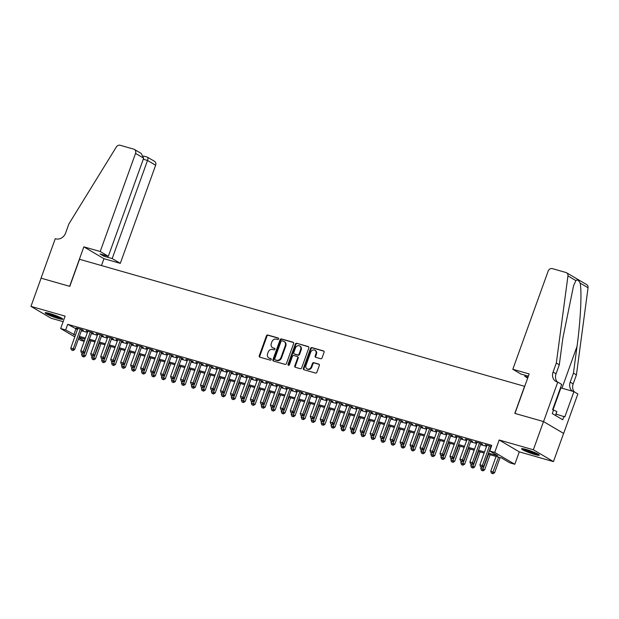 <?xml version="1.0" encoding="UTF-8"?>
<svg xmlns="http://www.w3.org/2000/svg" width="619" height="619" viewBox="0 0 619 619"><rect width="100%" height="100%" fill="white"/><g stroke="black" fill="none" stroke-linecap="round" stroke-linejoin="round"><path stroke-width="0.93" d="M278.627 338.964A0.828 0.704 -59.5 0 0 278.217 337.997L267.81 335.026A1.184 1.006 -59.5 0 0 266.433 335.854L259.26 355.778A1.184 1.006 -59.5 0 0 259.841 357.171L270.248 360.142A0.828 0.704 -59.5 0 0 270.805 358.587L269.458 358.208A3.791 3.234 -59.5 0 1 268.808 357.929A3.791 3.234 -59.5 0 1 267.601 353.766L268.197 352.103A3.791 3.234 -59.5 0 1 272.608 349.456L273.954 349.843A0.828 0.704 -59.5 0 0 274.511 348.296L273.165 347.909A3.791 3.234 -59.5 0 1 272.515 347.63A3.791 3.234 -59.5 0 1 271.308 343.468L271.903 341.812A3.791 3.234 -59.5 0 1 276.314 339.166L277.66 339.545A0.828 0.704 -59.5 0 0 278.627 338.964M526.196 449.487A9.409 1.068 -160.2 0 0 521.577 448.79A9.409 1.068 -160.2 0 0 525.748 451.282A9.409 1.068 -160.2 0 0 534.669 454.478A9.409 1.068 -160.2 0 0 539.288 455.166A9.409 1.068 -160.2 0 0 535.11 452.682A9.409 1.068 -160.2 0 0 526.196 449.487M49.737 313.5A9.409 1.068 -160.2 0 0 45.117 312.804A9.409 1.068 -160.2 0 0 49.288 315.295A9.409 1.068 -160.2 0 0 58.209 318.491A9.409 1.068 -160.2 0 0 62.821 319.18A9.409 1.068 -160.2 0 0 58.65 316.696A9.409 1.068 -160.2 0 0 49.737 313.5M320.681 358.726A1.184 1.006 -59.5 0 0 322.058 357.898L324.07 352.304A1.184 1.006 -59.5 0 0 323.489 350.919L311.937 347.623A1.184 1.006 -59.5 0 0 310.56 348.451L303.38 368.375A1.184 1.006 -59.5 0 0 303.968 369.76L315.52 373.064A1.184 1.006 -59.5 0 0 316.897 372.236L319.334 365.481A1.184 1.006 -59.5 0 0 318.746 364.096L313.802 362.68A1.184 1.006 -59.5 0 0 312.425 363.508L311.218 366.858A3.165 2.7 -59.5 0 1 306.993 368.839A3.165 2.7 -59.5 0 1 305.979 365.365L310.699 352.242A3.165 2.7 -59.5 0 1 314.932 350.261A3.165 2.7 -59.5 0 1 315.945 353.735L315.156 355.925A1.184 1.006 -59.5 0 0 315.736 357.31L320.681 358.726M543.505 421.57L563.6 433.408L553.448 461.604L533.354 449.765L543.505 421.57L514.822 413.384L524.564 386.31L79.534 259.299L69.792 286.365L41.102 278.179L30.95 306.374L65.127 316.123L60.662 328.534L65.645 329.958L67.68 324.317L491.757 445.355L489.722 450.996L494.713 452.419L514.807 464.258L509.824 462.834L501.676 458.029L488.12 454.168M533.354 449.765L499.177 440.008L494.713 452.419M293.615 343.615A1.184 1.006 -59.5 0 0 293.035 342.222L281.475 338.926A1.184 1.006 -59.5 0 0 280.098 339.754L272.925 359.678A1.184 1.006 -59.5 0 0 273.505 361.07L285.057 364.367A1.184 1.006 -59.5 0 0 286.442 363.539L293.615 343.615M296.702 343.274L308.262 346.57A1.184 1.006 -59.5 0 1 308.842 347.955L301.67 367.887A1.184 1.006 -59.5 0 1 300.292 368.715L295.348 367.299A1.184 1.006 -59.5 0 1 294.768 365.914L297.677 357.836A1.184 1.006 -59.5 0 0 297.089 356.443L293.808 355.507A1.184 1.006 -59.5 0 0 292.431 356.335L289.406 364.753A0.828 0.704 -59.5 0 1 288.036 364.359L295.325 344.102A1.184 1.006 -59.5 0 1 296.702 343.274L308.703 346.864M30.95 306.374L51.044 318.212L63.13 321.663M81.708 329.927L83.449 330.43L82.095 329.625L76.106 327.915L77.715 328.79M91.682 332.774L93.43 333.277L92.069 332.473L86.087 330.77L87.697 331.637M101.663 335.622L103.404 336.125L102.05 335.32L96.061 333.618L97.678 334.484M111.637 338.469L113.385 338.972L112.031 338.167L106.042 336.465L107.652 337.332M121.618 341.324L123.367 341.82L122.005 341.023L116.016 339.313L117.633 340.179M131.599 344.172L133.34 344.667L131.986 343.87L125.997 342.16L127.607 343.034M141.573 347.019L143.322 347.514L141.96 346.717L135.979 345.007L137.588 345.882M151.554 349.867L153.295 350.362L151.941 349.565L145.952 347.855L147.562 348.729M161.528 352.714L163.277 353.209L161.923 352.412L155.934 350.702L157.543 351.577M171.509 355.561L173.258 356.057L171.896 355.26L165.907 353.55L167.525 354.424M181.491 358.409L183.232 358.904L181.878 358.107L175.889 356.397L177.498 357.271M191.464 361.256L193.213 361.751L191.851 360.954L185.87 359.244L187.48 360.119M201.446 364.104L203.187 364.599L201.833 363.802L195.844 362.092L197.453 362.966M211.419 366.951L213.168 367.454L211.814 366.649L205.825 364.939L207.435 365.814M221.401 369.798L223.149 370.301L221.788 369.497L215.799 367.787L217.416 368.661M231.382 372.646L233.123 373.149L231.769 372.344L225.78 370.634L227.39 371.508M241.356 375.493L243.105 375.996L241.743 375.191L235.762 373.489L237.371 374.356M251.337 378.341L253.078 378.843L251.724 378.039L245.735 376.337L247.345 377.203M261.311 381.188L263.06 381.691L261.705 380.886L255.717 379.184L257.326 380.051M271.292 384.043L273.041 384.538L271.679 383.741L265.69 382.031L267.307 382.898M281.274 386.89L283.015 387.386L281.66 386.589L275.672 384.879L277.281 385.753M291.247 389.738L292.996 390.233L291.634 389.436L285.653 387.726L287.262 388.6M301.229 392.585L302.97 393.08L301.615 392.284L295.627 390.574L297.236 391.448M311.202 395.433L312.951 395.928L311.597 395.131L305.608 393.421L307.217 394.295M321.184 398.28L322.932 398.775L321.571 397.978L315.582 396.268L317.199 397.143M331.165 401.127L332.906 401.623L331.552 400.826L325.563 399.116L327.172 399.99M341.139 403.975L342.887 404.47L341.526 403.673L335.544 401.963L337.154 402.837M351.12 406.822L352.861 407.317L351.507 406.521L345.518 404.811L347.127 405.685M361.094 409.67L362.842 410.173L361.488 409.368L355.499 407.658L357.109 408.532M371.075 412.517L372.824 413.02L371.462 412.215L365.473 410.505L367.09 411.38M381.056 415.364L382.797 415.867L381.443 415.063L375.454 413.353L377.064 414.227M391.03 418.212L392.779 418.715L391.417 417.91L385.436 416.2L387.045 417.074M401.011 421.059L402.752 421.562L401.398 420.758L395.409 419.055L397.019 419.922M410.985 423.907L412.734 424.41L411.38 423.605L405.391 421.903L407 422.769M420.966 426.762L422.715 427.257L421.353 426.46L415.364 424.75L416.982 425.617M430.948 429.609L432.689 430.104L431.335 429.307L425.346 427.597L426.955 428.472M440.921 432.457L442.67 432.952L441.308 432.155L435.327 430.445L436.937 431.319M450.903 435.304L452.644 435.799L451.29 435.002L445.301 433.292L446.91 434.167M460.876 438.151L462.625 438.647L461.271 437.85L455.282 436.14L456.892 437.014M470.858 440.999L472.606 441.494L471.245 440.697L465.256 438.987L466.873 439.861M480.839 443.846L482.58 444.341L481.226 443.544L475.237 441.834L476.847 442.709M67.68 324.317L77.437 329.579M81.422 330.716L87.411 332.426M91.403 333.564L97.392 335.274M101.377 336.411L107.373 338.121M111.358 339.258L117.347 340.968M121.332 342.106L127.328 343.816M131.313 344.953L137.302 346.663M141.294 347.801L147.283 349.511M151.268 350.648L157.265 352.358M161.25 353.495L167.238 355.205M171.223 356.343L177.22 358.053M181.205 359.19L187.193 360.9M191.186 362.038L197.175 363.748M201.16 364.893L207.156 366.603M211.141 367.74L217.13 369.45M221.115 370.588L227.111 372.298M231.096 373.435L237.085 375.145M241.077 376.282L247.066 377.992M251.051 379.13L257.047 380.84M261.032 381.977L267.021 383.687M271.006 384.825L277.002 386.535M280.987 387.672L286.976 389.382M290.969 390.519L296.958 392.229M300.942 393.367L306.939 395.077M310.924 396.214L316.913 397.924M320.897 399.062L326.894 400.772M330.879 401.909L336.868 403.619M340.86 404.756L346.849 406.466M350.834 407.611L356.83 409.321M360.815 410.459L366.804 412.169M370.789 413.306L376.785 415.016M380.77 416.154L386.759 417.864M390.751 419.001L396.74 420.711M400.725 421.849L406.722 423.558M410.707 424.696L416.695 426.406M420.68 427.543L426.677 429.253M430.662 430.391L436.65 432.101M440.643 433.238L446.632 434.948M450.617 436.086L456.613 437.795M460.598 438.933L466.587 440.643M470.572 441.78L476.568 443.49M480.553 444.628L486.542 446.338M490.534 447.475L490.944 447.599M491.347 446.477L485.219 444.682L486.828 445.556M490.813 446.694L491.231 446.81M499.177 440.008L519.279 451.847L553.448 461.604M519.279 451.847L514.807 464.258M84.199 341.355L80.756 340.373L78.435 339.003M488.499 453.116L497.869 455.793L489.722 450.996M65.645 329.958L75.402 335.219M79.394 336.357L85.383 338.067M89.368 339.204L95.365 340.914M99.35 342.052L105.338 343.762M109.323 344.899L115.32 346.609M119.305 347.746L125.293 349.456M129.286 350.594L135.275 352.304M139.26 353.441L145.256 355.151M149.241 356.289L155.23 357.999M159.215 359.136L165.211 360.846M169.196 361.983L175.185 363.693M179.177 364.831L185.166 366.541M189.151 367.678L195.147 369.388M199.132 370.526L205.121 372.236M209.106 373.373L215.103 375.083M219.087 376.22L225.076 377.93M229.069 379.076L235.058 380.786M239.042 381.923L245.039 383.633M249.024 384.77L255.013 386.48M258.997 387.618L264.994 389.328M268.979 390.465L274.968 392.175M278.96 393.313L284.949 395.023M288.934 396.16L294.93 397.87M298.915 399.007L304.904 400.717M308.889 401.855L314.885 403.565M318.87 404.702L324.859 406.412M328.851 407.55L334.84 409.26M338.825 410.397L344.822 412.107M348.807 413.244L354.795 414.954M358.78 416.092L364.777 417.802M368.762 418.939L374.75 420.649M378.743 421.794L384.732 423.504M388.717 424.642L394.713 426.352M398.698 427.489L404.687 429.199M408.672 430.337L414.668 432.047M418.653 433.184L424.642 434.894M428.634 436.031L434.623 437.741M438.608 438.879L444.604 440.589M448.589 441.726L454.578 443.436M458.563 444.574L464.56 446.284M468.544 447.421L474.533 449.131M478.526 450.268L484.515 451.978M74.806 336.868L60.662 328.534M78.884 337.757L84.339 340.968M484.135 453.031L478.147 451.321M474.162 450.175L468.165 448.466M464.18 447.328L458.192 445.618M454.199 444.481L448.21 442.771M444.225 441.633L438.229 439.923M434.244 438.786L428.255 437.076M424.27 435.938L418.274 434.229M414.289 433.091L408.3 431.381M404.308 430.244L398.319 428.534M394.334 427.396L388.337 425.686M384.353 424.549L378.364 422.839M374.379 421.701L368.382 419.991M364.398 418.854L358.409 417.144M354.416 416.007L348.427 414.297M344.443 413.159L338.454 411.449M334.461 410.312L328.472 408.602M324.488 407.457L318.491 405.747M314.506 404.609L308.517 402.899M304.525 401.762L298.536 400.052M294.551 398.915L288.562 397.205M284.57 396.067L278.581 394.357M274.596 393.22L268.6 391.51M264.615 390.372L258.626 388.662M254.633 387.525L248.645 385.815M244.66 384.678L238.671 382.968M234.678 381.83L228.69 380.12M224.705 378.983L218.708 377.273M214.723 376.135L208.735 374.425M204.742 373.288L198.753 371.578M194.768 370.441L188.78 368.731M184.787 367.593L178.798 365.883M174.813 364.738L168.817 363.028M164.832 361.891L158.843 360.181M154.851 359.043L148.862 357.333M144.877 356.196L138.888 354.486M134.896 353.348L128.907 351.638M124.922 350.501L118.925 348.791M114.941 347.654L108.952 345.944M104.959 344.806L98.97 343.096M94.986 341.959L88.997 340.249M85.004 339.111L79.015 337.401M75.828 329.115L73.793 334.755M272.515 347.63L273.056 347.948A3.791 3.234 -59.5 0 0 273.706 348.226L273.165 347.909M274.859 348.559L273.706 348.226M268.808 357.929L269.35 358.246A3.791 3.234 -59.5 0 0 270 358.525L269.458 358.208M271.153 358.85L270 358.525M278.565 338.26L268.352 335.343A1.184 1.006 -59.5 0 0 266.975 336.171L259.802 356.103A1.184 1.006 -59.5 0 0 259.949 357.202M293.468 342.516L282.016 339.243A1.184 1.006 -59.5 0 0 280.639 340.071L273.466 360.003A1.184 1.006 -59.5 0 0 273.606 361.101M281.993 340.783A0.828 0.704 -59.5 0 0 281.026 341.363L274.735 358.858A0.828 0.704 -59.5 0 0 275.138 359.825L276.561 360.227A3.791 3.234 -59.5 0 0 280.972 357.581L285.274 345.626A3.791 3.234 -59.5 0 0 284.059 341.464A3.791 3.234 -59.5 0 0 283.417 341.193L281.993 340.783M275.416 359.987A0.828 0.704 -59.5 0 0 275.679 360.142L275.138 359.825M284.059 341.464L284.608 341.789A3.791 3.234 -59.5 0 1 285.816 345.944L281.513 357.906A3.791 3.234 -59.5 0 1 277.103 360.552L275.679 360.142M297.298 356.536L297.84 356.853A1.184 1.006 -59.5 0 1 298.219 358.153L295.309 366.231A1.184 1.006 -59.5 0 0 295.449 367.33M297.252 343.591A1.184 1.006 -59.5 0 0 295.867 344.419L288.578 364.684A0.828 0.704 -59.5 0 0 288.616 365.357M300.695 349.449A3.165 2.7 -59.5 0 0 299.681 345.967A3.165 2.7 -59.5 0 0 295.456 347.955L293.785 352.575A1.184 1.006 -59.5 0 0 294.373 353.96L297.654 354.896A1.184 1.006 -59.5 0 0 299.031 354.068L300.695 349.449L301.236 349.766A3.165 2.7 -59.5 0 0 300.223 346.292L299.681 345.967M294.536 354.06A1.184 1.006 -59.5 0 0 294.915 354.277L294.373 353.96M301.236 349.766L299.573 354.393A1.184 1.006 -59.5 0 1 298.196 355.213L294.915 354.277M314.932 350.261L315.473 350.578A3.165 2.7 -59.5 0 1 316.487 354.06L315.698 356.242A1.184 1.006 -59.5 0 0 315.845 357.341M306.993 368.839L307.535 369.156A3.165 2.7 -59.5 0 0 311.759 367.175L311.218 366.858M319.187 364.382L314.344 363.005A1.184 1.006 -59.5 0 0 312.966 363.825L311.759 367.175M323.93 351.205L312.479 347.94A1.184 1.006 -59.5 0 0 311.102 348.768L303.929 368.692A1.184 1.006 -59.5 0 0 304.068 369.791M82.103 353.178L81.646 354.439L85.499 355.956L90.954 340.806M83.279 356.645L82.281 356.358L83.82 356.962L83.279 356.645L89.461 340.38M82.281 356.358L81.646 354.439M85.499 355.956L83.82 356.962M80.346 329.13L73.282 348.752L70.79 348.04L77.855 328.418M81.84 329.556L74.636 349.557L73.282 348.752L72.415 350.246L71.417 349.959L72.415 350.246M72.957 350.563L74.636 349.557M70.79 348.04L71.417 349.959M61.335 317.98A8.14 0.921 19.8 0 1 60.84 317.926A8.14 0.921 19.8 0 1 53.443 315.76A8.14 0.921 19.8 0 1 47.036 312.827M49.675 313.485A7.544 0.851 -160.2 0 0 58.875 316.796M46.263 312.703A9.347 1.06 -160.2 0 0 53.737 316.015A9.347 1.06 -160.2 0 0 61.807 318.344A9.347 1.06 -160.2 0 0 62.008 318.367M537.795 453.967A8.14 0.921 19.8 0 1 537.3 453.913A8.14 0.921 19.8 0 1 529.91 451.754A8.14 0.921 19.8 0 1 523.496 448.814M526.142 449.471A7.544 0.851 -160.2 0 0 535.342 452.783M522.722 448.69A9.347 1.06 -160.2 0 0 530.197 452.002A9.347 1.06 -160.2 0 0 538.267 454.331A9.347 1.06 -160.2 0 0 538.468 454.361M555.638 415.573L556.876 411.519L552.612 409.677M555.46 415.473L556.876 411.519M100.216 251.515L135.538 153.396A3.621 3.087 -59.5 0 0 134.385 149.419A3.621 3.087 -59.5 0 0 133.766 149.156L120.148 145.272A3.621 3.087 -59.5 0 0 116.31 147.013L68.887 223.923L65.637 232.945A8.442 7.204 120.5 0 1 55.811 238.841L55.261 238.686L41.047 278.163L69.638 286.318L83.851 246.849L100.216 251.515L108.333 256.305L100.054 253.937L103.907 256.212L112.194 258.572L120.31 263.354L155.64 165.234L147.515 160.453L143.275 159.238M112.194 258.572L147.515 160.453C148.165 158.418 148.119 157.327 147.368 157.172L154.479 161.265A3.621 3.087 120.5 0 1 155.64 165.234M101.47 265.559L103.946 258.688L120.31 263.354M83.851 246.849L103.946 258.688M108.333 256.305L143.662 158.178L135.538 153.396M103.907 256.212L104.294 255.144M134.385 149.419L141.225 153.458L143.662 158.178M512.818 369.28L548.14 271.153A3.621 3.087 -59.5 0 1 552.357 268.631L565.975 272.515A3.621 3.087 -59.5 0 1 566.594 272.778A3.621 3.087 -59.5 0 1 567.956 275.919L556.326 363.043L553.077 372.065A8.442 7.204 -59.5 0 0 555.777 381.335A8.442 7.204 -59.5 0 0 557.216 381.954L557.765 382.109L543.559 421.585L514.969 413.422L529.183 373.946L512.818 369.28L520.935 374.062L528.378 376.182M566.594 272.778L586.688 284.616A3.621 3.087 120.5 0 1 588.05 287.758L576.421 374.882L573.449 373.125L577.016 346.416C580.568 320.967 582.022 291.054 580.104 283.076C578.61 280.175 577.21 279.355 575.902 280.6L573.55 285.816L562.864 338.075L559.297 364.792L556.048 373.814A8.442 7.204 -59.5 0 0 557.394 382M559.297 364.792L556.326 363.043M576.421 374.882L573.171 383.904A8.442 7.204 -59.5 0 0 574.293 391.842M572.645 391.262A8.442 7.204 -59.5 0 1 570.2 382.147L573.449 373.125M543.559 421.585L563.654 433.424L577.867 393.947L573.929 391.626L564.83 416.889L556.148 414.15M557.765 382.109L561.704 384.43L552.612 409.693L553.479 410.204L552.264 413.585L562.741 419.759L563.963 416.378M527.705 378.047L524.796 376.337L527.992 377.25M524.796 376.337L525.175 375.269M573.929 391.626L560.907 387.912A13.572 1.532 19.8 0 1 560.497 387.796M92.084 356.026L91.627 357.287L95.481 358.803L100.936 343.653M93.252 359.492L92.254 359.206L93.794 359.817L93.252 359.492L99.442 343.228M92.254 359.206L91.627 357.287M95.481 358.803L93.794 359.817M102.058 358.873L101.609 360.134L105.462 361.651L110.909 346.501M103.234 362.339L102.236 362.053L103.775 362.664L103.234 362.339L109.416 346.075M102.236 362.053L101.609 360.134M105.462 361.651L103.775 362.664M112.039 361.72L111.582 362.982L115.436 364.498L120.891 349.356M113.207 365.187L112.209 364.908L113.757 365.512L113.207 365.187L119.397 348.923M112.209 364.908L111.582 362.982M115.436 364.498L113.757 365.512M122.02 364.568L121.564 365.829L125.417 367.346L130.864 352.203M123.189 368.034L122.191 367.756L123.73 368.359L123.189 368.034L129.379 351.778M122.191 367.756L121.564 365.829M125.417 367.346L123.73 368.359M90.328 331.977L83.263 351.6L80.764 350.888L87.828 331.266M91.821 332.403L84.617 352.404L83.263 351.6L82.389 353.093L81.391 352.807L82.389 353.093M82.931 353.41L84.617 352.404M80.764 350.888L81.391 352.807M100.301 334.825L93.237 354.447L90.745 353.735L97.81 334.113M101.795 335.25L94.599 355.252L93.237 354.447L92.37 355.94L91.372 355.654L92.37 355.94M92.912 356.265L94.599 355.252M90.745 353.735L91.372 355.654M110.283 337.672L103.218 357.295L100.719 356.583L107.791 336.96M111.776 338.098L104.572 358.099L103.218 357.295L102.344 358.788L101.354 358.502L102.344 358.788M102.893 359.113L104.572 358.099M100.719 356.583L101.354 358.502M120.264 340.52L113.192 360.142L110.7 359.43L117.765 339.808M121.75 340.945L114.554 360.947L113.192 360.142L112.325 361.635L111.327 361.357L112.325 361.635M112.867 361.96L114.554 360.947M110.7 359.43L111.327 361.357M131.994 367.415L131.537 368.684L135.391 370.193L140.846 355.051M133.17 370.882L132.172 370.603L133.712 371.207L133.17 370.882L139.352 354.625M132.172 370.603L131.537 368.684M135.391 370.193L133.712 371.207M130.238 343.367L123.173 362.989L120.682 362.277L127.746 342.655M131.731 343.793L124.527 363.794L123.173 362.989L122.307 364.483L121.309 364.204L122.307 364.483M122.848 364.808L124.527 363.794M120.682 362.277L121.309 364.204M141.975 370.263L141.519 371.532L145.372 373.04L150.827 357.898M143.144 373.737L142.146 373.45L143.685 374.054L143.144 373.737L149.334 357.473M142.146 373.45L141.519 371.532M145.372 373.04L143.685 374.054M140.219 346.214L133.155 365.844L130.655 365.133L137.72 345.503M141.712 346.64L134.509 366.641L133.155 365.844L132.28 367.33L131.282 367.052L132.28 367.33M132.822 367.655L134.509 366.641M130.655 365.133L131.282 367.052M151.949 373.11L151.5 374.379L155.354 375.888L160.801 360.745M153.125 376.584L152.127 376.298L153.667 376.901L153.125 376.584L159.307 360.32M152.127 376.298L151.5 374.379M155.354 375.888L153.667 376.901M150.193 349.062L143.128 368.692L140.637 367.98L147.701 348.35M151.686 349.487L144.49 369.489L143.128 368.692L142.262 370.185L141.264 369.899L142.262 370.185M142.803 370.502L144.49 369.489M140.637 367.98L141.264 369.899M161.93 375.957L161.474 377.226L165.327 378.735L170.782 363.593M163.099 379.432L162.101 379.145L163.648 379.749L163.099 379.432L169.289 363.167M162.101 379.145L161.474 377.226M165.327 378.735L163.648 379.749M160.174 351.909L153.11 371.539L150.61 370.827L157.675 351.197M161.667 352.335L154.464 372.336L153.11 371.539L152.235 373.033L151.245 372.746L152.235 373.033M152.785 373.35L154.464 372.336M150.61 370.827L151.245 372.746M171.912 378.805L171.455 380.074L175.309 381.583L180.756 366.44M173.08 382.279L172.082 381.993L173.622 382.596L173.08 382.279L179.27 366.015M172.082 381.993L171.455 380.074M175.309 381.583L173.622 382.596M170.148 354.757L163.083 374.387L160.592 373.675L167.656 354.045M171.641 355.19L164.445 375.184L163.083 374.387L162.217 375.88L161.219 375.594L162.217 375.88M162.758 376.197L164.445 375.184M160.592 373.675L161.219 375.594M181.885 381.66L181.429 382.921L185.282 384.43L190.737 369.288M183.062 385.126L182.063 384.84L183.603 385.444L183.062 385.126L189.244 368.862M182.063 384.84L181.429 382.921M185.282 384.43L183.603 385.444M180.129 357.612L173.065 377.234L170.573 376.522L177.638 356.9M181.622 358.037L174.419 378.031L173.065 377.234L172.198 378.727L171.2 378.441L172.198 378.727M172.74 379.045L174.419 378.031M170.573 376.522L171.2 378.441M191.867 384.507L191.41 385.769L195.264 387.277L200.718 372.135M193.035 387.974L192.037 387.687L193.577 388.291L193.035 387.974L199.225 371.709M192.037 387.687L191.41 385.769M195.264 387.277L193.577 388.291M190.11 360.459L183.046 380.081L180.547 379.37L187.611 359.747M191.604 360.885L184.4 380.878L183.046 380.081L182.172 381.575L181.174 381.289L182.172 381.575M182.713 381.892L184.4 380.878M180.547 379.37L181.174 381.289M201.84 387.355L201.392 388.616L205.245 390.125L210.692 374.982M203.017 390.821L202.018 390.535L203.558 391.138L203.017 390.821L209.199 374.557M202.018 390.535L201.392 388.616M205.245 390.125L203.558 391.138M200.084 363.307L193.02 382.929L190.528 382.217L197.593 362.595M201.577 363.732L194.381 383.726L193.02 382.929L192.153 384.422L191.155 384.136L192.153 384.422M192.695 384.739L194.381 383.726M190.528 382.217L191.155 384.136M211.822 390.202L211.365 391.463L215.219 392.972L220.674 377.83M212.99 393.669L211.992 393.382L213.54 393.986L212.99 393.669L219.18 377.404M211.992 393.382L211.365 391.463M215.219 392.972L213.54 393.986M210.065 366.154L203.001 385.776L200.502 385.064L207.566 365.442M211.559 366.58L204.355 386.573L203.001 385.776L202.127 387.27L201.136 386.983L202.127 387.27M202.676 387.587L204.355 386.573M200.502 385.064L201.136 386.983M221.803 393.05L221.347 394.311L225.2 395.827L230.647 380.677M222.972 396.516L221.973 396.23L223.513 396.833L222.972 396.516L229.162 380.252M221.973 396.23L221.347 394.311M225.2 395.827L223.513 396.833M220.039 369.001L212.975 388.624L210.483 387.912L217.548 368.29M221.532 369.427L214.336 389.421L212.975 388.624L212.108 390.117L211.11 389.831L212.108 390.117M212.65 390.434L214.336 389.421M210.483 387.912L211.11 389.831M231.777 395.897L231.32 397.158L235.174 398.675L240.629 383.525M232.953 399.363L231.955 399.077L233.495 399.681L232.953 399.363L239.135 383.099M231.955 399.077L231.32 397.158M235.174 398.675L233.495 399.681M230.02 371.849L222.956 391.471L220.465 390.759L227.529 371.137M231.514 372.274L224.31 392.276L222.956 391.471L222.089 392.964L221.091 392.678L222.089 392.964M222.631 393.282L224.31 392.276M220.465 390.759L221.091 392.678M241.758 398.744L241.302 400.006L245.155 401.522L250.61 386.372M242.927 402.211L241.928 401.924L243.468 402.536L242.927 402.211L249.117 385.947M241.928 401.924L241.302 400.006M245.155 401.522L243.468 402.536M240.002 374.696L232.937 394.318L230.438 393.607L237.503 373.984M241.495 375.122L234.292 395.123L232.937 394.318L232.063 395.812L231.065 395.526L232.063 395.812M232.605 396.129L234.292 395.123M230.438 393.607L231.065 395.526M251.732 401.592L251.283 402.853L255.136 404.369L260.584 389.219M252.908 405.058L251.91 404.772L253.45 405.383L252.908 405.058L259.09 388.794M251.91 404.772L251.283 402.853M255.136 404.369L253.45 405.383M249.975 377.544L242.911 397.166L240.42 396.454L247.484 376.832M251.469 377.969L244.273 397.971L242.911 397.166L242.044 398.659L241.046 398.373L242.044 398.659M242.586 398.984L244.273 397.971M240.42 396.454L241.046 398.373M261.713 404.439L261.257 405.7L265.11 407.217L270.565 392.075M262.882 407.906L261.883 407.627L263.431 408.231L262.882 407.906L269.072 391.641M261.883 407.627L261.257 405.7M265.11 407.217L263.431 408.231M259.957 380.391L252.892 400.013L250.393 399.301L257.458 379.679M261.45 380.817L254.247 400.818L252.892 400.013L252.018 401.507L251.028 401.22L252.018 401.507M252.567 401.832L254.247 400.818M250.393 399.301L251.028 401.22M271.695 407.287L271.238 408.548L275.091 410.064L280.539 394.922M272.863 410.753L271.865 410.474L273.405 411.078L272.863 410.753L279.045 394.496M271.865 410.474L271.238 408.548M275.091 410.064L273.405 411.078M269.93 383.238L262.866 402.861L260.375 402.149L267.439 382.527M271.424 383.664L264.228 403.665L262.866 402.861L261.999 404.354L261.001 404.068L261.999 404.354M262.541 404.679L264.228 403.665M260.375 402.149L261.001 404.068M281.668 410.134L281.212 411.403L285.065 412.912L290.52 397.769M282.844 413.6L281.846 413.322L283.386 413.925L282.844 413.6L289.027 397.344M281.846 413.322L281.212 411.403M285.065 412.912L283.386 413.925M279.912 386.086L272.847 405.708L270.356 404.996L277.42 385.374M281.405 386.511L274.202 406.513L272.847 405.708L271.981 407.201L270.983 406.923L271.981 407.201M272.522 407.526L274.202 406.513M270.356 404.996L270.983 406.923M291.65 412.981L291.193 414.25L295.046 415.759L300.501 400.617M292.818 416.455L291.82 416.169L293.36 416.773L292.818 416.455L299.008 400.191M291.82 416.169L291.193 414.25M295.046 415.759L293.36 416.773M289.893 388.933L282.829 408.563L280.33 407.851L287.394 388.221M291.387 389.359L284.183 409.36L282.829 408.563L281.954 410.049L280.956 409.77L281.954 410.049M282.496 410.374L284.183 409.36M280.33 407.851L280.956 409.77M301.623 415.829L301.174 417.098L305.028 418.606L310.475 403.464M302.799 419.303L301.801 419.017L303.341 419.62L302.799 419.303L308.982 403.039M301.801 419.017L301.174 417.098M305.028 418.606L303.341 419.62M299.867 391.781L292.802 411.411L290.311 410.699L297.375 391.069M301.36 392.206L294.164 412.208L292.802 411.411L291.936 412.904L290.938 412.618L291.936 412.904M292.478 413.221L294.164 412.208M290.311 410.699L290.938 412.618M311.605 418.676L311.148 419.945L315.001 421.454L320.456 406.312M312.773 422.15L311.775 421.864L313.322 422.468L312.773 422.15L318.963 405.886M311.775 421.864L311.148 419.945M315.001 421.454L313.322 422.468M309.848 394.628L302.784 414.258L300.285 413.546L307.349 393.916M311.342 395.054L304.138 415.055L302.784 414.258L301.91 415.751L300.919 415.465L301.91 415.751M302.459 416.069L304.138 415.055M300.285 413.546L300.919 415.465M321.586 421.524L321.129 422.792L324.983 424.301L330.43 409.159M322.754 424.998L321.756 424.711L323.296 425.315L322.754 424.998L328.937 408.733M321.756 424.711L321.129 422.792M324.983 424.301L323.296 425.315M319.822 397.475L312.757 417.105L310.266 416.394L317.33 396.764M321.315 397.909L314.119 417.902L312.757 417.105L311.891 418.599L310.893 418.312L311.891 418.599M312.433 418.916L314.119 417.902M310.266 416.394L310.893 418.312M331.56 424.379L331.103 425.64L334.956 427.149L340.411 412.006M332.736 427.845L331.738 427.559L333.277 428.162L332.736 427.845L338.918 411.581M331.738 427.559L331.103 425.64M334.956 427.149L333.277 428.162M329.803 400.331L322.739 419.953L320.247 419.241L327.312 399.619M331.297 400.756L324.093 420.75L322.739 419.953L321.872 421.446L320.874 421.16L321.872 421.446M322.414 421.763L324.093 420.75M320.247 419.241L320.874 421.16M341.541 427.226L341.084 428.487L344.938 429.996L350.393 414.854M342.709 430.692L341.711 430.406L343.251 431.01L342.709 430.692L348.899 414.428M341.711 430.406L341.084 428.487M344.938 429.996L343.251 431.01M339.785 403.178L332.72 422.8L330.221 422.088L337.285 402.466M341.278 403.603L334.074 423.597L332.72 422.8L331.846 424.294L330.848 424.007L331.846 424.294M332.388 424.611L334.074 423.597M330.221 422.088L330.848 424.007M351.515 430.073L351.066 431.335L354.911 432.843L360.366 417.701M352.691 433.54L351.693 433.254L353.232 433.857L352.691 433.54L358.873 417.276M351.693 433.254L351.066 431.335M354.911 432.843L353.232 433.857M349.758 406.025L342.694 425.648L340.202 424.936L347.267 405.313M351.252 406.451L344.056 426.445L342.694 425.648L341.827 427.141L340.829 426.855L341.827 427.141M342.369 427.458L344.056 426.445M340.202 424.936L340.829 426.855M361.496 432.921L361.039 434.182L364.893 435.691L370.348 420.549M362.664 436.387L361.666 436.101L363.214 436.704L362.664 436.387L368.854 420.123M361.666 436.101L361.039 434.182M364.893 435.691L363.214 436.704M359.74 408.873L352.675 428.495L350.176 427.783L357.24 408.161M361.233 409.298L354.029 429.292L352.675 428.495L351.801 429.988L350.803 429.702L351.801 429.988M352.35 430.306L354.029 429.292M350.176 427.783L350.803 429.702M371.477 435.768L371.021 437.029L374.874 438.546L380.321 423.396M372.646 439.235L371.648 438.948L373.187 439.552L372.646 439.235L378.828 422.97M371.648 438.948L371.021 437.029M374.874 438.546L373.187 439.552M369.713 411.72L362.649 431.342L360.157 430.631L367.222 411.008M371.207 412.146L364.011 432.139L362.649 431.342L361.782 432.836L360.784 432.549L361.782 432.836M362.324 433.153L364.011 432.139M360.157 430.631L360.784 432.549M381.451 438.616L380.995 439.877L384.848 441.393L390.303 426.243M382.627 442.082L381.629 441.796L383.169 442.399L382.627 442.082L388.809 425.818M381.629 441.796L380.995 439.877M384.848 441.393L383.169 442.399M379.695 414.568L372.63 434.19L370.139 433.478L377.203 413.856M381.188 414.993L373.984 434.995L372.63 434.19L371.764 435.683L370.766 435.397L371.764 435.683M372.305 436L373.984 434.995M370.139 433.478L370.766 435.397M391.432 441.463L390.976 442.724L394.829 444.241L400.284 429.091M392.601 444.929L391.603 444.643L393.142 445.254L392.601 444.929L398.791 428.665M391.603 444.643L390.976 442.724M394.829 444.241L393.142 445.254M389.676 417.415L382.612 437.037L380.112 436.325L387.177 416.703M391.169 417.84L383.966 437.842L382.612 437.037L381.737 438.531L380.739 438.244L381.737 438.531M382.279 438.848L383.966 437.842M380.112 436.325L380.739 438.244M401.406 444.31L400.957 445.572L404.803 447.088L410.258 431.938M402.582 447.777L401.584 447.491L403.124 448.102L402.582 447.777L408.764 431.513M401.584 447.491L400.957 445.572M404.803 447.088L403.124 448.102M399.65 420.262L392.585 439.885L390.094 439.173L397.158 419.55M401.143 420.688L393.947 440.689L392.585 439.885L391.719 441.378L390.721 441.092L391.719 441.378M392.26 441.703L393.947 440.689M390.094 439.173L390.721 441.092M411.387 447.158L410.931 448.419L414.784 449.936L420.239 434.786M412.556 450.624L411.558 450.338L413.105 450.949L412.556 450.624L418.746 434.36M411.558 450.338L410.931 448.419M414.784 449.936L413.105 450.949M409.631 423.11L402.567 442.732L400.067 442.02L407.132 422.398M411.124 423.535L403.921 443.537L402.567 442.732L401.692 444.225L400.694 443.939L401.692 444.225M402.242 444.55L403.921 443.537M400.067 442.02L400.694 443.939M421.369 450.005L420.912 451.266L424.766 452.783L430.213 437.641M422.537 453.472L421.539 453.193L423.079 453.797L422.537 453.472L428.719 437.215M421.539 453.193L420.912 451.266M424.766 452.783L423.079 453.797M419.605 425.957L412.54 445.579L410.049 444.868L417.113 425.245M421.098 426.383L413.902 446.384L412.54 445.579L411.674 447.073L410.676 446.786L411.674 447.073M412.215 447.398L413.902 446.384M410.049 444.868L410.676 446.786M431.342 452.853L430.886 454.122L434.739 455.63L440.194 440.488M432.519 456.319L431.52 456.041L433.06 456.644L432.519 456.319L438.701 440.063M431.52 456.041L430.886 454.122M434.739 455.63L433.06 456.644M429.586 428.805L422.522 448.427L420.03 447.715L427.095 428.093M431.079 429.23L423.876 449.232L422.522 448.427L421.655 449.92L420.657 449.642L421.655 449.92M422.197 450.245L423.876 449.232M420.03 447.715L420.657 449.642M441.324 455.7L440.867 456.969L444.721 458.478L450.175 443.336M442.492 459.174L441.494 458.888L443.034 459.491L442.492 459.174L448.682 442.91M441.494 458.888L440.867 456.969M444.721 458.478L443.034 459.491M439.567 431.652L432.503 451.282L430.004 450.57L437.068 430.94M441.061 432.077L433.857 452.079L432.503 451.282L431.629 452.768L430.631 452.489L431.629 452.768M432.17 453.093L433.857 452.079M430.004 450.57L430.631 452.489M451.297 458.547L450.849 459.816L454.694 461.325L460.149 446.183M452.474 462.022L451.475 461.735L453.015 462.339L452.474 462.022L458.656 445.757M451.475 461.735L450.849 459.816M454.694 461.325L453.015 462.339M449.541 434.499L442.477 454.129L439.985 453.418L447.05 433.787M451.034 434.925L443.838 454.926L442.477 454.129L441.61 455.615L440.612 455.336L441.61 455.615M442.152 455.94L443.838 454.926M439.985 453.418L440.612 455.336M461.279 461.395L460.822 462.664L464.676 464.173L470.131 449.03M462.447 464.869L461.449 464.583L462.989 465.186L462.447 464.869L468.637 448.605M461.449 464.583L460.822 462.664M464.676 464.173L462.989 465.186M459.522 437.347L452.458 456.977L449.959 456.265L457.023 436.635M461.016 437.772L453.812 457.774L452.458 456.977L451.584 458.47L450.586 458.184L451.584 458.47M452.133 458.787L453.812 457.774M449.959 456.265L450.586 458.184M471.26 464.242L470.804 465.511L474.657 467.02L480.104 451.878M472.429 467.716L471.43 467.43L472.97 468.034L472.429 467.716L478.611 451.452M471.43 467.43L470.804 465.511M474.657 467.02L472.97 468.034M469.496 440.194L462.432 459.824L459.94 459.112L467.005 439.482M470.989 440.627L463.793 460.621L462.432 459.824L461.565 461.317L460.567 461.031L461.565 461.317M462.107 461.635L463.793 460.621M459.94 459.112L460.567 461.031M481.234 467.097L480.777 468.359L484.631 469.867L490.086 454.725M482.41 470.564L481.412 470.278L482.952 470.881L482.41 470.564L488.592 454.3M481.412 470.278L480.777 468.359M484.631 469.867L482.952 470.881M479.477 443.049L472.413 462.672L469.922 461.96L476.986 442.337M480.971 443.475L473.767 463.469L472.413 462.672L471.546 464.165L470.548 463.879L471.546 464.165M472.088 464.482L473.767 463.469M469.922 461.96L470.548 463.879M496.074 456.435L490.759 471.206L494.612 472.715L500.067 457.573M492.384 473.411L491.385 473.125L492.925 473.728L492.384 473.411L498.574 457.147M491.385 473.125L490.759 471.206M494.612 472.715L492.925 473.728M489.459 445.897L482.394 465.519L479.895 464.807L486.96 445.185M490.952 446.322L483.749 466.316L482.394 465.519L481.52 467.012L480.522 466.726L481.52 467.012M482.062 467.33L483.749 466.316M479.895 464.807L480.522 466.726M259.802 356.103L259.26 355.778M266.975 336.171L266.433 335.854M268.352 335.343L267.81 335.026M273.466 360.003L272.925 359.678M280.639 340.071L280.098 339.754M282.016 339.243L281.475 338.926M277.103 360.552L276.561 360.227M281.513 357.906L280.972 357.581M285.816 345.944L285.274 345.626M295.309 366.231L294.768 365.914M298.219 358.153L297.677 357.836M288.578 364.684L288.036 364.359M295.867 344.419L295.325 344.102M298.196 355.213L297.654 354.896M299.573 354.393L299.031 354.068M315.698 356.242L315.156 355.925M316.487 354.06L315.945 353.735M312.966 363.825L312.425 363.508M314.344 363.005L313.802 362.68M303.929 368.692L303.38 368.375M311.102 348.768L310.56 348.451M312.479 347.94L311.937 347.623M556.048 373.814L553.077 372.065M570.2 382.147L573.171 383.904M588.05 287.758L580.104 283.076M575.902 280.6L567.956 275.919M577.016 346.416L561.967 388.214M553.007 409.848L560.907 387.912M275.54 360.088L274.998 359.763M294.714 354.192L294.164 353.875M147.539 157.187L143.585 156.058"/></g></svg>
